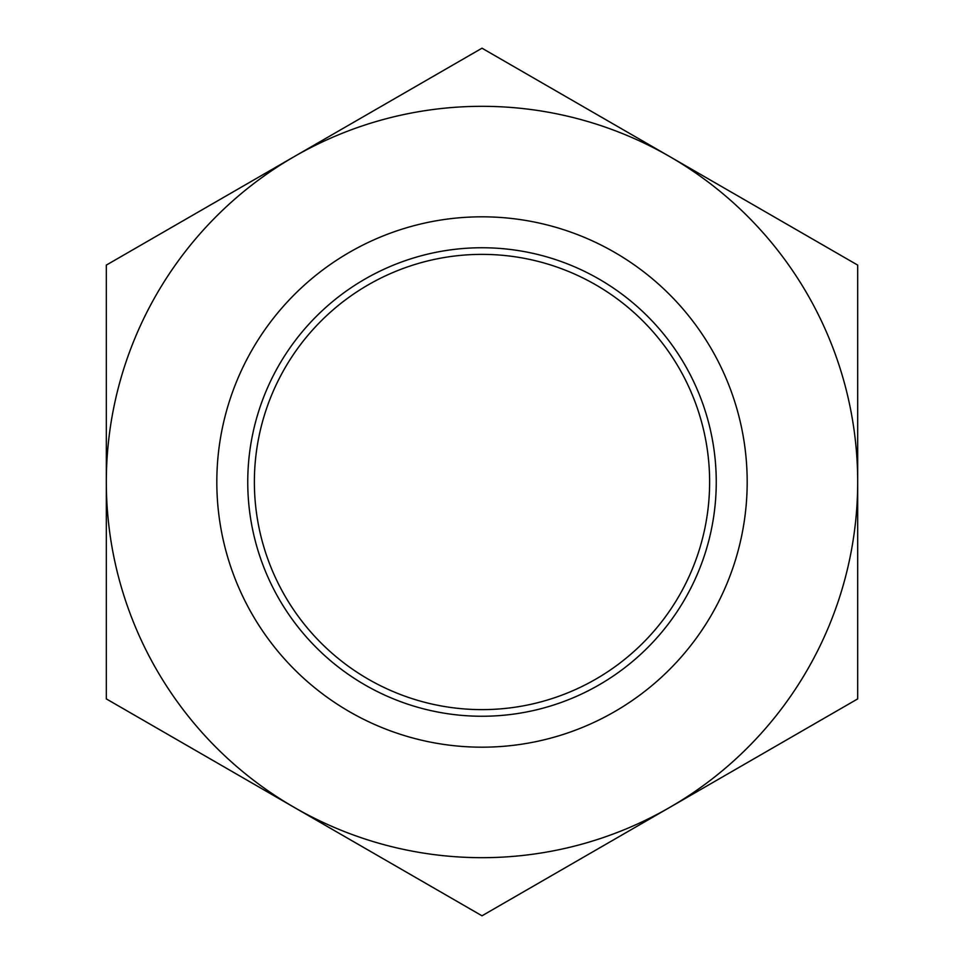 <?xml version="1.0" encoding="UTF-8"?>
<svg xmlns="http://www.w3.org/2000/svg" width="964" height="964" viewBox="0 0 964 964"><rect width="100%" height="100%" fill="white"/><g stroke="black" fill="none" stroke-linecap="round" stroke-linejoin="round"><path stroke-width="1.45" d="M747.184 482A265.184 265.184 0 0 1 482 747.184A265.184 265.184 0 0 1 216.816 482A265.184 265.184 0 0 1 482 216.816A265.184 265.184 0 0 1 747.184 482M716.252 482A234.252 234.252 0 0 1 482 716.252A234.252 234.252 0 0 1 247.748 482A234.252 234.252 0 0 1 482 247.748A234.252 234.252 0 0 1 716.252 482M709.625 482A227.625 227.625 0 0 1 482 709.625A227.625 227.625 0 0 1 254.376 482A227.625 227.625 0 0 1 482 254.376A227.625 227.625 0 0 1 709.625 482M857.683 482A375.683 375.683 0 0 1 294.165 807.35A375.683 375.683 0 0 1 294.165 156.65A375.683 375.683 0 0 1 857.683 482L857.683 265.1L482 48.2L106.317 265.1L106.317 698.9L482 915.8L857.683 698.9L857.683 265.1M669.835 807.35L857.683 698.9"/></g></svg>
